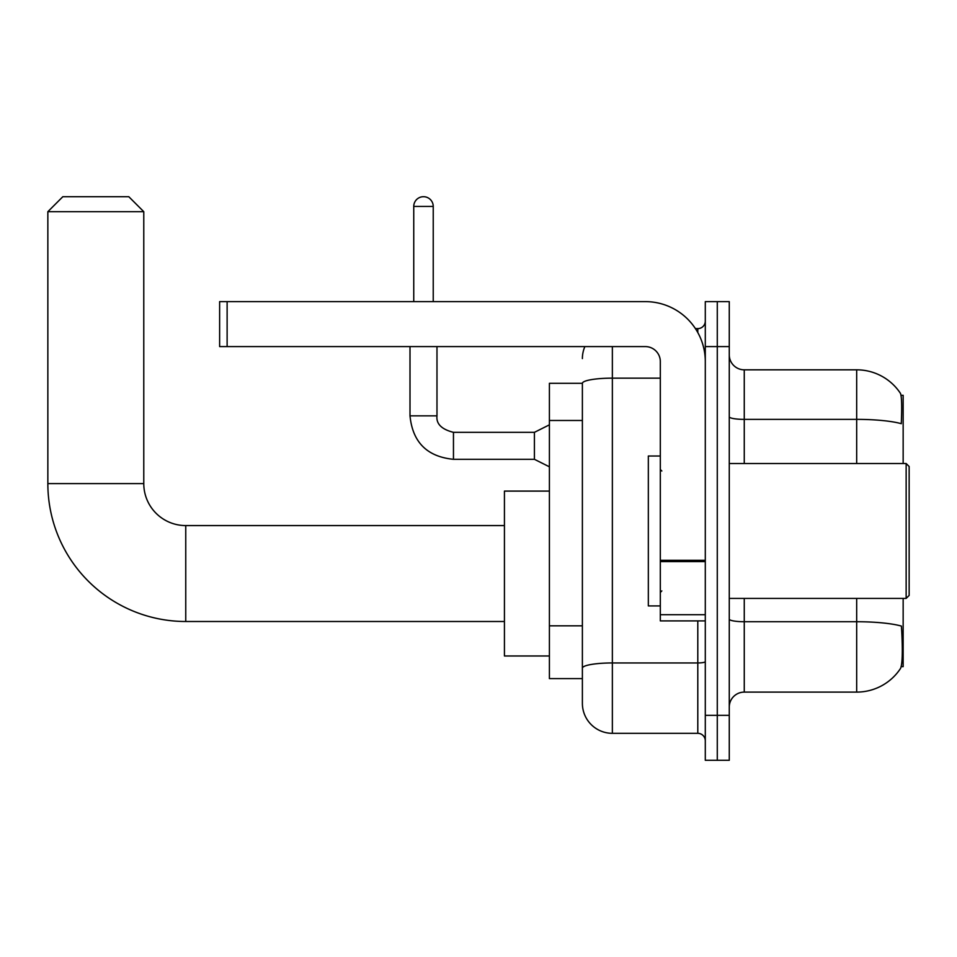 <?xml version="1.0" encoding="UTF-8"?>
<svg xmlns="http://www.w3.org/2000/svg" width="957" height="957" viewBox="0 0 957 957"><rect width="100%" height="100%" fill="white"/><g stroke="black" fill="none" stroke-linecap="round" stroke-linejoin="round"><path stroke-width="1.44" d="M903.157 463.511L903.157 395.313L901.027 395.313M901.219 666.622L903.157 666.622L903.157 598.412M582.382 383.314L549.402 383.314L549.402 678.609L582.382 678.609L582.382 703.347L582.382 383.314A29.978 5.204 180 0 1 612.36 378.147L660.318 378.147M729.27 707.091A14.989 14.989 0 0 1 744.259 692.102L856.682 692.102A52.468 52.468 0 0 0 900.549 668.417L900.549 668.417C902.355 664.194 902.762 652.1 901.781 632.146L901.398 626.081A52.468 9.115 180 0 0 856.682 621.727L856.682 598.412M717.283 715.334L717.283 760.301L729.27 760.301L729.27 715.334L717.283 715.334L717.283 760.301L705.297 760.301L705.297 715.334L717.283 715.334L717.283 346.59L717.283 715.334M705.297 715.334L705.297 301.622L717.283 301.622L717.283 346.59L717.283 301.622L729.27 301.622L729.27 715.334M856.682 463.511L856.682 419.369A52.468 9.115 180 0 1 901.291 423.688C902.008 406.414 901.721 396.306 900.429 393.327L900.429 393.327A52.468 52.468 0 0 0 856.682 369.821A52.468 52.468 0 0 1 900.25 393.064A52.468 52.468 0 0 0 856.682 369.821L744.259 369.821A14.989 14.989 0 0 1 729.27 354.832A14.989 14.989 0 0 0 744.259 369.821L744.259 463.511M612.36 346.59L612.36 733.325L697.797 733.325L697.797 620.902M695.404 328.61L697.797 328.61A7.5 7.5 0 0 0 705.297 321.109M582.382 686.851L582.382 673.369M705.297 740.814A7.5 7.5 0 0 0 697.797 733.325M582.382 358.588A29.978 29.978 0 0 1 584.883 346.59M612.36 733.325A29.978 29.978 0 0 1 582.382 703.347M504.435 621.5L185.754 621.5L185.754 525.572A41.976 41.976 0 0 1 143.777 483.596L143.777 211.688L47.85 211.688L62.839 196.699L128.788 196.699L143.777 211.688M185.754 621.5A137.904 137.904 0 0 1 47.85 483.596L47.85 211.688M504.435 525.572L185.754 525.572A41.976 41.976 0 0 1 143.777 483.596L47.85 483.596M549.402 491.097L504.435 491.097L504.435 655.976L549.402 655.976M705.297 620.902L660.318 620.902L660.318 560.288L705.297 560.288M705.297 361.579A59.956 59.956 0 0 0 645.329 301.622L227.12 301.622L227.12 346.59L645.329 346.59A14.989 14.989 0 0 1 660.318 361.579L660.318 560.288M227.12 346.59L219.631 346.59L219.631 301.622L227.12 301.622M906.147 463.511L909.15 466.514L909.15 595.421L906.147 598.412L906.147 463.511L729.27 463.511M660.318 456.01L648.332 456.01L648.332 605.913L660.318 605.913M413.747 301.622L413.747 206.437A9.737 9.737 0 0 1 423.484 196.699A9.737 9.737 0 0 1 433.234 206.437L433.234 301.622M549.402 466.813L534.413 459.312L534.413 432.337L549.402 424.836M410.003 346.59L410.003 415.84L436.978 415.84L436.978 346.59M582.382 420.482L549.402 420.482M582.382 625.83L549.402 625.83M856.682 692.102L856.682 621.727L744.259 621.727L744.259 692.102M900.429 393.327A52.468 52.468 0 0 0 856.682 369.821L856.682 419.369L744.259 419.369A14.989 2.608 0 0 1 729.27 416.774M729.27 346.59L705.297 346.59M744.259 598.412L744.259 621.727A14.989 2.608 0 0 1 729.27 619.131M705.297 661.646A7.5 1.304 0 0 1 697.797 662.95L612.36 662.95A29.978 5.204 180 0 0 582.382 668.153M697.797 332.558L697.797 328.61M705.297 561.592L660.318 561.592M660.318 614.705L705.297 614.705M534.413 459.312L453.462 459.312C427.097 456.704 412.599 442.218 410.003 415.84C412.599 442.218 427.097 456.704 453.462 459.312C427.097 456.704 412.599 442.218 410.003 415.84C412.599 442.218 427.097 456.704 453.462 459.312C427.097 456.704 412.599 442.218 410.003 415.84C412.599 442.218 427.097 456.704 453.462 459.312C427.097 456.704 412.599 442.218 410.003 415.84C412.599 442.218 427.097 456.704 453.462 459.312C427.097 456.704 412.599 442.218 410.003 415.84C412.599 442.218 427.097 456.704 453.462 459.312C427.097 456.704 412.599 442.218 410.003 415.84C412.599 442.218 427.097 456.704 453.462 459.312C427.097 456.704 412.599 442.218 410.003 415.84C412.599 442.218 427.097 456.704 453.462 459.312C427.097 456.704 412.599 442.218 410.003 415.84C412.599 442.218 427.097 456.704 453.462 459.312L453.462 432.361M413.747 206.437L433.234 206.437M436.978 415.84C436.069 423.843 441.572 429.334 453.462 432.337C441.572 429.334 436.069 423.843 436.978 415.84C436.069 423.843 441.572 429.334 453.462 432.337C441.572 429.334 436.069 423.843 436.978 415.84C436.069 423.843 441.572 429.334 453.462 432.337C441.572 429.334 436.069 423.843 436.978 415.84C436.069 423.843 441.572 429.334 453.462 432.337C441.572 429.334 436.069 423.843 436.978 415.84C436.069 423.843 441.572 429.334 453.462 432.337C441.572 429.334 436.069 423.843 436.978 415.84C436.069 423.843 441.572 429.334 453.462 432.337C441.572 429.334 436.069 423.843 436.978 415.84C436.069 423.843 441.572 429.334 453.462 432.337C441.572 429.334 436.069 423.843 436.978 415.84C436.069 423.843 441.572 429.334 453.462 432.337C441.572 429.334 436.069 423.843 436.978 415.84C436.069 423.843 441.572 429.334 453.462 432.337L534.413 432.337M729.27 598.412L906.147 598.412M661.825 471L660.318 469.504M661.825 590.924L660.318 592.419M410.003 415.84C412.599 442.218 427.097 456.704 453.462 459.312"/></g></svg>
